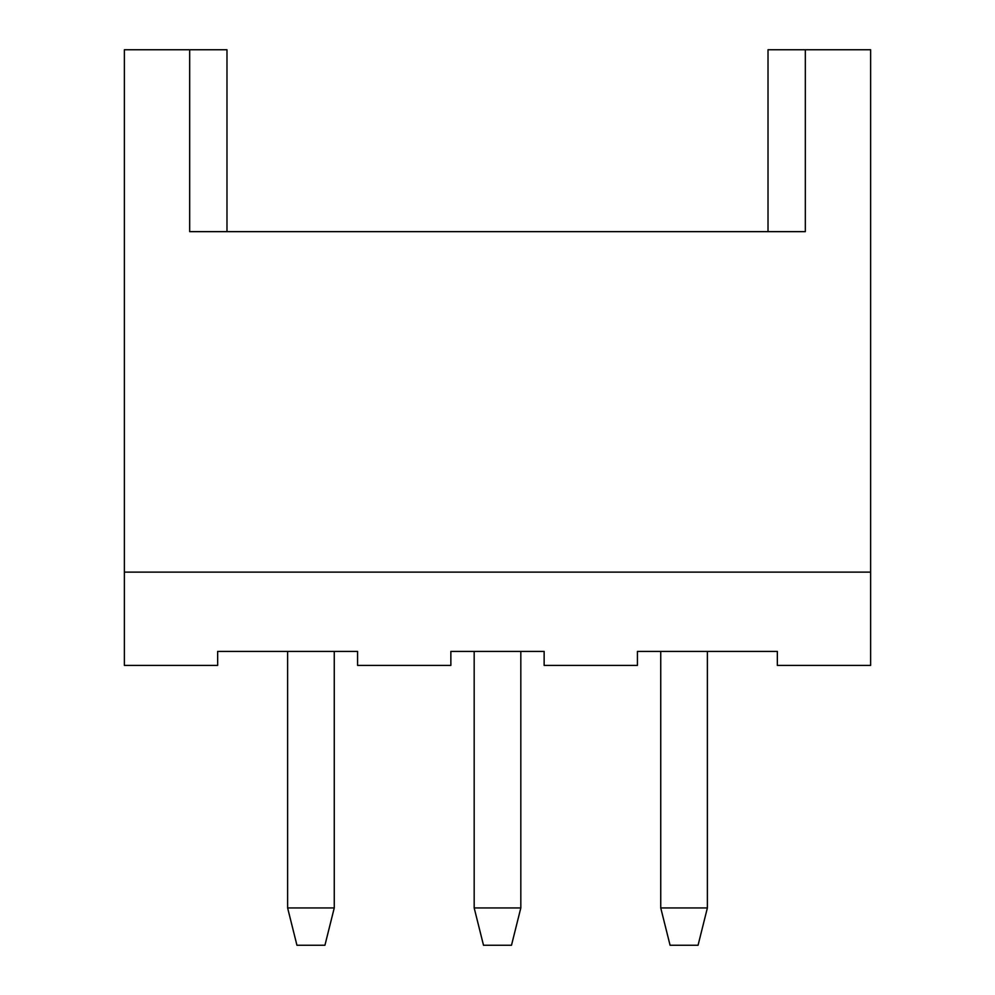 <?xml version="1.0" encoding="UTF-8"?>
<svg xmlns="http://www.w3.org/2000/svg" width="995" height="995" viewBox="0 0 995 995"><rect width="100%" height="100%" fill="white"/><g stroke="black" fill="none" stroke-linecap="round" stroke-linejoin="round"><path stroke-width="1.49" d="M805.328 49.75L805.328 231.648L189.672 231.648L189.672 49.75L124.375 49.75L124.375 572.125L870.625 572.125L870.625 49.75L768.016 49.75L768.016 231.648M474.18 907.937L520.82 907.937L511.492 945.25L483.508 945.25L474.18 907.937L474.18 651.414M520.82 907.937L520.82 651.414M124.375 572.125L124.375 665.406L217.656 665.406L217.656 651.414L357.578 651.414L357.578 665.406L450.859 665.406L450.859 651.414L544.141 651.414L544.141 665.406L637.422 665.406L637.422 651.414L777.344 651.414L777.344 665.406L870.625 665.406L870.625 572.125M660.742 907.937L670.07 945.25L698.055 945.25L707.383 907.937L660.742 907.937L660.742 651.414M707.383 907.937L707.383 651.414M226.984 231.648L226.984 49.75L189.672 49.75M287.617 907.937L296.945 945.25L324.93 945.25L334.258 907.937L287.617 907.937L287.617 651.414M334.258 907.937L334.258 651.414"/></g></svg>
